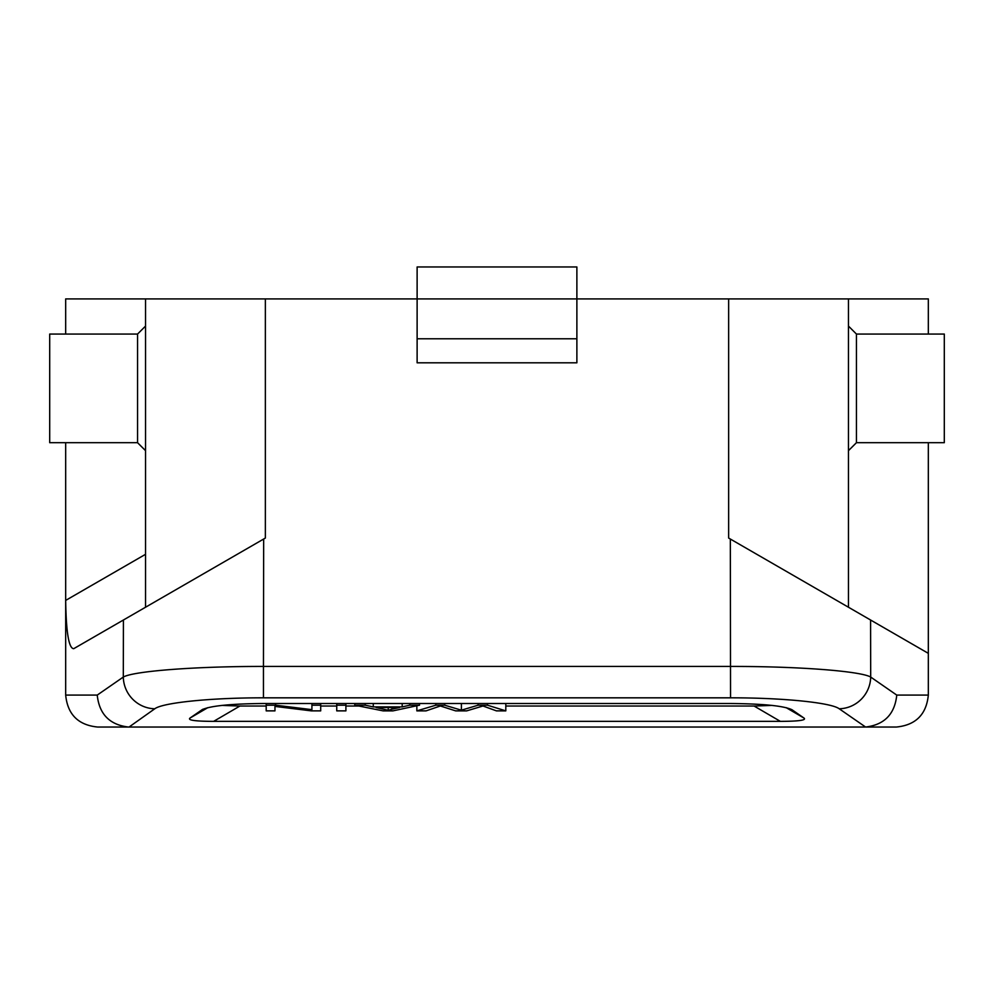 <?xml version="1.0" encoding="UTF-8"?>
<svg xmlns="http://www.w3.org/2000/svg" width="994" height="994" viewBox="0 0 994 994"><rect width="100%" height="100%" fill="white"/><g stroke="black" fill="none" stroke-linecap="round" stroke-linejoin="round"><path stroke-width="1.49" d="M145.546 607.222L145.546 298.908L576.88 298.908L576.88 362.81L417.12 362.81L417.12 266.964L576.88 266.964L576.88 298.908L848.454 298.908L848.454 607.222M265.361 298.908L201.459 298.908L265.361 298.908L265.361 538.052L263.671 539.034L263.447 666.44L730.553 666.44C797.809 666.315 860.27 671.049 870.694 677.051A31.945 31.274 124.7 0 1 839.209 708.772C831.121 702.609 782.7 697.738 730.553 697.825L263.447 697.825C211.3 697.738 162.879 702.609 154.791 708.772A31.945 31.274 -124.7 0 1 123.306 677.051C133.73 671.049 196.191 666.315 263.447 666.44L263.447 697.825M928.321 334.059L928.321 298.908L728.639 298.908L728.639 538.052L870.582 620.007L870.694 677.051L896.762 695.092C894.762 714.164 884.362 724.812 865.588 727.036L896.377 727.036C915.747 725.111 926.396 714.462 928.321 695.092C926.396 714.462 915.747 725.111 896.377 727.036M222.022 705.405L239.902 706.038L213.648 721.358C195.209 721.309 187.332 720.203 190.028 718.041L202.478 709.455M203.024 709.182L202.03 709.728C210.206 705.864 230.67 703.789 263.447 703.516L730.553 703.516C763.33 703.789 783.794 705.864 791.969 709.728L803.972 718.041C806.668 720.203 798.791 721.309 780.352 721.358L754.098 706.038L505.809 706.038M416.859 706.038L415.517 706.038M359.02 706.038L345.9 706.038M336.742 706.038L320.702 706.038M266.193 706.038L239.902 706.038M754.098 706.038L771.978 705.405M137.557 442.69L137.557 334.059L49.7 334.059L49.7 442.69L137.557 442.69L145.546 450.667M856.443 388.368L856.443 442.69L944.3 442.69L944.3 334.059L856.443 334.059L856.443 388.368M928.321 442.69L928.321 695.092L896.762 695.092M928.321 653.344L870.582 620.007M123.418 620.007L73.73 648.684C68.822 648.51 66.138 632.42 65.679 600.413L65.679 695.092L97.238 695.092L123.306 677.051L123.418 620.007L263.671 539.034M154.791 708.772L129.046 727.036L97.623 727.036L161.525 727.036M129.046 727.036L864.954 727.036M780.352 721.358L213.648 721.358M201.459 298.908L65.679 298.908L65.679 334.059M65.679 442.69L65.679 600.413L145.546 554.304M128.412 727.036C109.638 724.812 99.238 714.164 97.238 695.092M97.623 727.036C78.253 725.111 67.604 714.462 65.679 695.092C67.604 714.462 78.253 725.111 97.623 727.036M728.639 298.908L792.541 298.908M336.742 705.193L345.9 705.193L345.9 710.872L336.742 710.872L336.742 703.516M345.9 703.516L345.9 705.193M478.114 705.193L487.458 705.193L505.809 710.872L496.428 710.872L482.985 705.989L466.695 710.872L455.65 710.872L440.367 705.989L426.066 710.872L416.859 710.872L435.832 705.193L444.666 705.193L461.402 710.188L478.114 705.193L478.114 703.516M487.458 703.516L487.458 705.193M505.809 703.516L505.809 710.872M416.859 705.752L416.859 710.872M435.832 703.516L435.832 705.193M444.666 703.516L444.666 705.193M461.402 703.516L461.402 710.188M391.959 709.194L399.551 707.517L376.105 707.517L388.219 710.275L391.959 709.194L391.959 707.517M388.219 707.517L388.219 710.275M409.801 705.193L419.518 705.193L392.953 710.872L383.075 710.872L354.771 705.193L365.196 705.193L373.272 706.908L402.185 706.908L409.801 705.193L409.801 703.516M419.518 703.516L419.518 705.193M354.771 703.516L354.771 705.193M365.196 703.516L365.196 705.193M373.272 703.516L373.272 706.908M402.185 703.516L402.185 706.908M311.917 705.193L320.702 705.193L320.702 710.872L311.308 710.872L274.965 706.411L274.965 710.872L266.193 710.872L266.193 705.193L275.587 705.193L311.917 709.654L311.917 703.516M320.702 703.516L320.702 705.193M266.193 703.516L266.193 705.193M275.587 703.516L275.587 705.193M576.88 338.78L417.12 338.78M730.553 697.825L730.329 539.034M865.588 727.036L839.209 708.772M190.028 718.041L207.87 707.629M786.13 707.629L803.972 718.041M856.443 334.059L848.454 326.069M856.443 442.69L848.454 450.667M137.557 334.059L145.546 326.069"/></g></svg>
